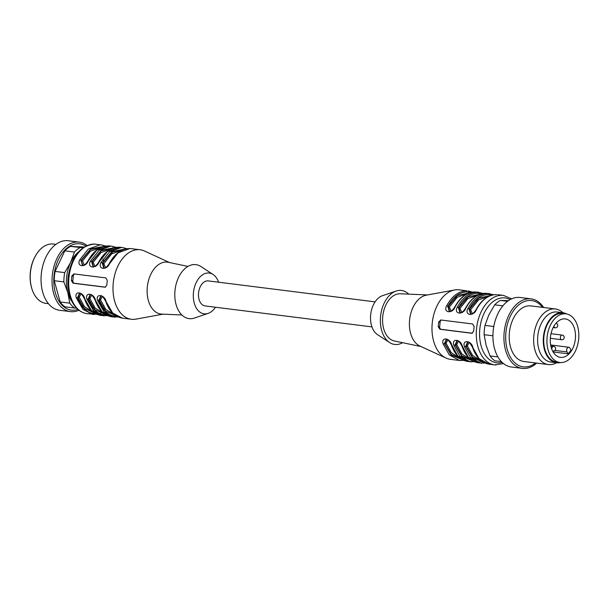 <?xml version="1.0" encoding="UTF-8"?>
<svg xmlns="http://www.w3.org/2000/svg" width="609" height="609" viewBox="0 0 609 609"><rect width="100%" height="100%" fill="white"/><g stroke="black" fill="none" stroke-linecap="round" stroke-linejoin="round"><path stroke-width="0.91" d="M371.947 326.888L205.104 305.931A12.606 8.123 -82.8 0 1 198.618 292.411A12.606 8.123 -82.8 0 1 208.248 280.909L375.091 301.866M31.569 287.676L31.424 287.151A28.958 18.651 -82.8 0 1 35.314 256.168L35.581 255.696A29.887 19.252 97.2 0 0 31.569 287.676A29.887 19.252 97.2 0 0 45.941 303.358L48.446 303.678M55.899 244.361L53.394 244.049A29.887 19.252 97.2 0 0 52.374 243.965A29.887 19.252 97.2 0 0 35.581 255.696M78.911 310.255A35.025 22.563 -82.8 0 1 70.469 311.618L59.476 310.24A35.025 22.563 -82.8 0 1 41.351 273.593A35.025 22.563 -82.8 0 1 67.013 240.631A35.025 22.563 -82.8 0 1 68.208 240.73L79.193 242.108A35.025 22.563 -82.8 0 1 87.041 245.518M70.469 311.618A35.025 22.563 -82.8 0 1 52.336 274.979A35.025 22.563 -82.8 0 1 78.005 242.009A35.025 22.563 -82.8 0 1 79.193 242.108M77.883 309.41A33.411 21.521 -82.8 0 1 53.79 280.14A33.411 21.521 -82.8 0 1 78.569 243.714A33.411 21.521 -82.8 0 1 85.831 246.082M76.559 308.146L74.572 308.032A32.688 21.056 -82.8 0 1 69.784 303.16L67.843 292.67L63.861 281.914A32.688 21.056 -82.8 0 1 64.706 272.619L70.591 262.464L74.435 252.042L64.828 250.839A32.688 21.056 -82.8 0 1 70.461 246.417L83.022 247.787M84.202 247.003L70.461 246.417M74.572 308.032L64.965 306.829A32.688 21.056 -82.8 0 1 60.169 301.957L69.784 303.16M63.861 281.914L54.254 280.711L60.169 301.957M54.254 280.711A32.688 21.056 -82.8 0 1 55.099 271.416L64.706 272.619M64.828 250.839L55.099 271.416M74.435 252.042A32.688 21.056 -82.8 0 1 80.076 247.619M102.982 259.183L103.675 261.192M72.068 301.737A30.359 19.557 -82.8 0 1 67.843 292.67A30.359 19.557 -82.8 0 1 70.591 262.464A30.359 19.557 -82.8 0 1 78.302 252.088M124.518 249.287L111.911 252.118L102.617 263.05L103.781 263.674L105.54 267.579M113.792 247.932L101.231 250.809L91.989 261.71L93.147 262.342L94.905 266.24M84.255 264.915L82.512 261.002L90.414 251.205L101.284 247.292M101.147 295.966L99.237 300.222L100.493 299.818L102.365 296.507M90.513 294.634L88.602 298.89L89.858 298.486L91.731 295.175M93.154 312.059L84.484 306.67L79.223 297.146L81.096 293.842M98.711 262.586L107.488 251.456L119.295 247.193L122.615 247.566L121.419 247.467L109.612 251.723L101.094 262.41L102.617 263.05L104.131 268.044M104.055 246.341L90.771 248.875L80.989 260.363L79.825 259.738C75.965 266.788 85.724 268.013 88.335 260.812L96.854 250.116L108.661 245.861L111.98 246.226L110.785 246.127L98.978 250.383L90.459 261.078L91.989 261.71L93.497 266.712M103.248 246.615L90.642 249.446L81.355 260.378L82.512 261.002M82.497 265.395L80.989 260.363L82.862 265.372M79.878 293.294L77.967 297.557L84.286 308.329L94.791 313.201M79.223 297.146L76.346 297.938L82.946 309.349L92.621 314.404L93.809 314.503M125.317 249.012L112.033 251.54L102.259 263.035L103.736 268.059M114.682 247.673L101.398 250.208L91.624 261.695L93.131 266.727M74.717 274.004A2.337 1.781 -87.6 0 0 73.278 276.067L72.852 280.711A2.337 1.781 -87.6 0 0 74.412 283.261L105.54 287.166M100.774 295.913L98.871 300.207C102.449 310.255 108.113 315.629 115.87 316.33M90.147 294.573L88.244 298.874C91.814 308.915 97.478 314.29 105.235 314.998L106.232 315.005M79.513 293.241L77.609 297.542C81.18 307.583 86.843 312.957 94.601 313.658L95.598 313.665M109.346 263.925L118.116 252.788L129.923 248.533L131.118 248.632C122.379 248.023 115.078 253.009 109.232 263.575C107.245 266.742 105.395 268.234 103.697 268.059M101.094 262.41C97.234 269.46 106.994 270.685 109.597 263.476M90.459 261.078C86.6 268.12 96.359 269.345 98.962 262.144M88.084 261.253L88.335 260.812M105.228 287.22L106.841 285.103L107.26 280.452L105.852 277.917L73.955 273.913L71.824 276.006L71.398 280.65L73.11 283.2L105.121 287.22M105.966 301.097L106.118 301.676C104.832 294.413 95.073 293.18 97.615 300.61L99.237 300.222L105.555 311.001L116.06 315.873M95.331 299.765L95.491 300.344C94.197 293.074 84.438 291.848 86.98 299.27L88.602 298.89L94.92 309.661L105.426 314.533M84.697 298.425L84.857 299.004C83.57 291.741 73.811 290.516 76.346 297.938M169.515 262.54L144.546 251.03A35.025 22.563 97.2 0 0 140.154 249.766A35.025 22.563 97.2 0 0 138.966 249.667A35.025 22.563 97.2 0 0 113.297 282.629A35.025 22.563 97.2 0 0 131.43 319.276A35.025 22.563 97.2 0 0 135.997 319.131L163.029 314.16M187.96 266.407L168.282 262.281A26.157 16.846 97.2 0 0 166.516 262.06A26.157 16.846 97.2 0 0 147.279 287.364A26.157 16.846 97.2 0 0 161.773 314.107L181.863 314.975M218.623 282.211A20.546 13.238 97.2 0 0 213.059 274.469L200.955 266.552A27.207 17.524 97.2 0 0 194.964 264.572A27.207 17.524 97.2 0 0 174.791 294.299A27.207 17.524 97.2 0 0 194.484 318.043L208.179 313.369A20.546 13.238 97.2 0 0 215.479 307.233M213.059 274.469A20.546 13.238 97.2 0 0 208.537 272.977A20.546 13.238 97.2 0 0 193.297 295.426A20.546 13.238 97.2 0 0 208.179 313.369M567.032 351.949A2.801 1.804 -82.8 0 1 566.941 348.828A2.801 1.804 -82.8 0 1 568.836 347.252A2.801 1.804 -82.8 0 1 569.948 348.112L570.968 349.992A19.381 12.484 -82.8 0 1 568.052 353.829L567.032 351.949L554.89 350.426M568.052 353.829L553.101 351.949M552.797 351.416A19.381 12.484 -82.8 0 1 552.18 329.819A19.381 12.484 -82.8 0 1 565.297 318.926A19.381 12.484 -82.8 0 1 575.269 339.708A19.381 12.484 -82.8 0 1 560.463 357.384A19.381 12.484 -82.8 0 1 552.797 351.416M550.125 354.925A24.52 15.796 -82.8 0 1 549.341 327.604A24.52 15.796 -82.8 0 1 565.936 313.825A24.52 15.796 -82.8 0 1 578.55 340.119A24.52 15.796 -82.8 0 1 559.823 362.484A24.52 15.796 -82.8 0 1 550.125 354.925M559.823 362.484L556.634 362.081A24.52 15.796 -82.8 0 1 546.935 354.529A24.52 15.796 -82.8 0 1 546.151 327.208A24.52 15.796 -82.8 0 1 562.746 313.429L565.936 313.825M566.568 313.924A25.22 16.245 97.2 0 0 562.83 312.729A25.22 16.245 97.2 0 0 543.426 337.059A25.22 16.245 97.2 0 0 556.55 362.774A25.22 16.245 97.2 0 0 560.463 362.545M557.159 312.021A25.22 16.245 97.2 0 0 537.899 335.019A25.22 16.245 97.2 0 0 550.879 362.066L556.55 362.774A28.022 18.049 97.2 0 1 548.397 364.578A28.022 18.049 97.2 0 1 533.979 334.524A28.022 18.049 97.2 0 1 555.385 308.969A28.022 18.049 97.2 0 1 562.838 312.729L557.159 312.021M555.385 308.969L530.926 305.901A28.022 18.049 97.2 0 0 509.527 331.456A28.022 18.049 97.2 0 0 523.946 361.51L548.397 364.578M542.558 307.362A33.411 21.521 97.2 0 0 514.049 309.935A33.411 21.521 97.2 0 0 508.591 353.426A33.411 21.521 97.2 0 0 535.57 362.964M543.654 307.499A35.025 22.563 97.2 0 0 531.094 298.859A35.025 22.563 97.2 0 0 504.336 330.801A35.025 22.563 97.2 0 0 522.362 368.369A35.025 22.563 97.2 0 0 536.666 363.101M531.094 298.859L520.101 297.481A35.025 22.563 97.2 0 0 493.351 329.423A35.025 22.563 97.2 0 0 511.377 366.991L522.362 368.369M492.932 335.795L484.132 334.691L486.073 345.189L490.055 355.938L497.934 356.927M490.055 355.938A32.688 21.056 97.2 0 0 494.851 360.81L501.405 361.632M508.431 300.663L500.347 300.397L507.541 301.303M500.347 300.397A32.688 21.056 97.2 0 0 494.706 304.82L488.821 314.982L484.977 325.396L493.8 326.508M502.851 305.847L494.706 304.82M484.977 325.396A32.688 21.056 97.2 0 0 484.132 334.691M447.935 339.906L446.062 343.217L444.806 343.621L451.124 354.392L461.622 359.272M458.562 341.246L456.689 344.549L455.433 344.953L461.751 355.732L472.257 360.604M481.255 360.802L472.576 355.405L467.324 345.889L469.196 342.578M451.094 310.978L449.351 307.073L448.186 306.441L449.693 311.443M461.721 312.318L459.985 308.405L458.821 307.781L460.328 312.775M472.356 313.65L470.612 309.737L469.455 309.113L470.963 314.107M446.709 339.365L444.806 343.621L443.185 344.001L449.259 354.88L459.452 360.467L460.648 360.566M457.344 340.697L455.433 344.953L453.819 345.341L459.894 356.212L470.087 361.807L471.275 361.906M467.978 342.03L466.068 346.293L472.386 357.064L482.891 361.936M467.324 345.889L464.446 346.673L470.529 357.544L480.714 363.139L481.909 363.238M446.344 339.304L444.441 343.605L451.155 355.009L462.429 359.736M456.978 340.644L455.075 344.938L461.789 356.341L473.064 361.068M467.613 341.976L465.71 346.277L472.424 357.681L483.698 362.408M441.555 320.075A2.337 1.781 -87.6 0 0 440.109 322.131L439.69 326.782A2.337 1.781 -87.6 0 0 441.251 329.324L472.378 333.237M470.886 292.404L467.613 291.878C459.787 291.917 453.195 296.766 447.828 306.426L449.297 311.458M481.521 293.744L478.248 293.211C470.422 293.249 463.822 298.098 458.455 307.766L459.947 312.798M492.156 295.076L488.875 294.55C481.057 294.589 474.457 299.438 469.09 309.098L470.597 314.13M474.411 361.731L467.956 361.533L457.77 355.945L451.528 344.496M451.688 345.075C450.401 337.805 440.642 336.579 443.185 344.001M485.046 363.063L478.59 362.873L468.405 357.277L462.162 345.828M462.322 346.407C461.036 339.144 451.277 337.911 453.819 345.341M472.797 347.168L472.957 347.747C471.663 340.477 461.904 339.251 464.446 346.673M440.787 319.976L438.655 322.07L438.229 326.721L439.942 329.271L471.846 333.275L473.673 331.167L474.099 326.523L472.691 323.98L440.68 319.969M469.988 292.663L457.435 295.54L448.186 306.441L446.656 305.809C442.804 312.851 452.556 314.084 455.167 306.875L454.915 307.317M480.623 293.995L468.07 296.88L458.821 307.781L457.29 307.142C453.431 314.191 463.19 315.416 465.801 308.215L465.55 308.656M491.257 295.327L478.697 298.212L469.455 309.113L467.925 308.481C464.066 315.523 473.825 316.749 476.428 309.547C481.947 299.62 488.722 294.634 496.761 294.596L496.716 294.596C488.441 294.634 481.552 299.651 476.063 309.646C474.053 312.836 472.203 314.328 470.529 314.13M476.177 309.989L476.428 309.547M463.784 360.391L459.452 360.467L450.416 359.333A35.025 22.563 -82.8 0 1 446.024 358.069A35.025 22.563 -82.8 0 1 432.192 323.615A35.025 22.563 -82.8 0 1 454.573 289.968A35.025 22.563 -82.8 0 1 459.14 289.823L466.989 290.858C458.95 290.896 452.175 295.883 446.656 305.809M446.024 358.069L419.89 346.026A26.157 16.846 -82.8 0 1 409.56 320.296A26.157 16.846 -82.8 0 1 426.27 295.175L454.573 289.968M421.055 346.567L394.305 340.956A23.82 15.347 -82.8 0 1 382.711 316.802A23.82 15.347 -82.8 0 1 400.235 293.759L427.541 294.939M402.61 342.7A27.207 17.524 -82.8 0 1 395.606 344.527A27.207 17.524 -82.8 0 1 389.615 342.547A27.207 17.524 -82.8 0 1 380.678 315.272A27.207 17.524 -82.8 0 1 396.086 291.056A27.207 17.524 -82.8 0 1 408.708 294.124M389.615 342.547L377.511 334.63A20.546 13.238 -82.8 0 1 370.759 314.031A20.546 13.238 -82.8 0 1 382.391 295.73L396.086 291.056M103.781 263.674L111.683 253.877L122.554 249.964M93.147 262.342L101.048 252.545L111.919 248.624M100.493 299.818L105.745 309.342L114.416 314.731M89.858 298.486L95.111 308.002L103.789 313.399M112.566 247.711L113.373 248.061M95.857 244.201A35.025 22.563 97.2 0 0 94.661 244.102A35.025 22.563 97.2 0 0 68.992 277.065A35.025 22.563 97.2 0 0 87.125 313.711C79.764 312.493 74.306 307.522 70.751 298.806C68.132 291.97 67.294 284.433 68.254 276.197C71.74 256.199 80.502 245.496 94.547 244.095L101.345 244.894L100.158 244.795L88.343 249.051L79.825 259.738M74.412 283.261L73.11 283.2M71.824 276.006L73.278 276.067M72.852 280.711L71.398 280.65M97.615 300.61L104.208 312.021L113.883 317.068L115.078 317.175M100.713 295.905C101.619 295.106 103.309 296.964 105.783 301.478C109.194 311.298 114.728 316.847 122.386 318.142L112.718 313.087L106.118 301.676M86.98 299.27L93.58 310.689L103.248 315.736L104.443 315.835M90.079 294.573C90.985 293.766 92.675 295.631 95.149 300.146C98.559 309.958 104.093 315.515 111.759 316.802L102.084 311.755L95.491 300.344M79.452 293.233C80.35 292.434 82.04 294.292 84.522 298.806C87.924 308.626 93.459 314.175 101.124 315.47L91.449 310.423L84.857 299.004M562.191 335.095A2.337 2.337 0 0 1 564.216 337.698A2.337 2.337 0 0 1 561.612 339.723A2.337 1.507 -82.8 0 1 560.683 339.007A2.337 1.507 -82.8 0 1 560.615 336.404A2.337 1.507 -82.8 0 1 562.191 335.095L551 333.686M551.807 349.246A2.337 1.507 -82.8 0 1 553.604 346.384A2.337 2.337 0 0 1 555.629 348.995A2.337 2.337 0 0 1 553.025 351.02A2.337 1.507 -82.8 0 1 552.47 350.769M556.032 323.212A2.337 2.337 0 0 1 557.722 325.914A2.337 2.337 0 0 1 555.142 327.787A2.337 1.507 -82.8 0 1 554.213 327.063A2.337 1.507 -82.8 0 1 553.939 326.15M459.985 358.13L451.315 352.733L446.062 343.217M470.62 359.462L461.949 354.073L456.689 344.549M449.351 307.073L457.252 297.276L468.123 293.355M459.985 308.405L467.879 298.608L478.75 294.695M489.385 296.027L478.514 299.948L470.612 309.737M463.358 359.219L463.936 359.158M481.978 361.335L479.846 361.502M475.172 359.379L474.472 359.653M482.594 361.693L481.65 361.845M502.181 362.416A32.688 21.056 -82.8 0 1 497.896 362.895A32.688 21.056 -82.8 0 1 480.478 324.483A32.688 21.056 -82.8 0 1 510.068 299.643M495.909 364.997A35.025 22.563 -82.8 0 1 494.714 364.898L489.225 364.205L479.032 358.617L472.957 347.747M440.109 322.131L438.655 322.07M439.69 326.782L438.229 326.721M441.251 329.324L439.942 329.271M503.529 363.581L494.714 364.898A35.025 22.563 -82.8 0 1 476.695 327.33A35.025 22.563 -82.8 0 1 503.445 295.388L497.949 294.703M455.167 306.875C460.678 296.948 467.453 291.962 475.492 291.932L475.446 291.924C467.172 291.962 460.29 296.979 454.794 306.974C452.784 310.164 450.942 311.656 449.259 311.458M465.801 308.215C471.313 298.281 478.088 293.302 486.127 293.264L486.081 293.256C477.806 293.302 470.917 298.319 465.428 308.306C463.419 311.496 461.576 312.996 459.894 312.79M482.99 293.439L477.623 292.198C469.585 292.236 462.802 297.215 457.29 307.142M493.625 294.771L488.251 293.53C480.212 293.568 473.437 298.555 467.925 308.481M111.302 252.057L112.429 253.314M99.724 311.831L101.437 311.245M122.615 247.566L126.786 248.708M120.483 247.3C111.744 246.691 104.451 251.669 98.597 262.243C96.61 265.402 94.768 266.902 93.063 266.727M111.98 246.226L116.159 247.376M117.225 247.878L118.313 248.495M101.345 244.894L105.524 246.036M109.856 245.96C101.109 245.351 93.816 250.337 87.962 260.903C85.976 264.07 84.133 265.562 82.428 265.395M111.759 316.802L118.215 316.992M101.124 315.47L107.58 315.66M87.125 313.711L96.945 314.328M101.185 313.072L99.731 313.635M122.386 318.142L131.43 319.276M131.118 248.632L140.154 249.766M561.612 339.723L550.323 338.307M553.604 346.384L550.856 346.041M553.025 351.02L552.561 350.967M555.142 327.787L553.178 327.535M550.65 344.968L568.836 347.252M464.218 358.351L466.563 357.902M475.515 359.599L478.902 358.648M467.956 361.533C460.29 360.246 454.756 354.689 451.353 344.877C448.833 340.332 447.143 338.475 446.283 339.304M475.568 361.502L476.778 361.175M478.59 362.873C470.924 361.579 465.39 356.021 461.987 346.209C459.468 341.672 457.778 339.814 456.917 340.637M489.225 364.205C481.559 362.911 476.025 357.361 472.614 347.549C470.102 343.004 468.412 341.147 467.545 341.969M511.659 298.844L503.445 295.388M468.176 290.957L472.356 292.107M489.446 293.629L487.322 293.363M478.811 292.297L476.687 292.031"/></g></svg>
